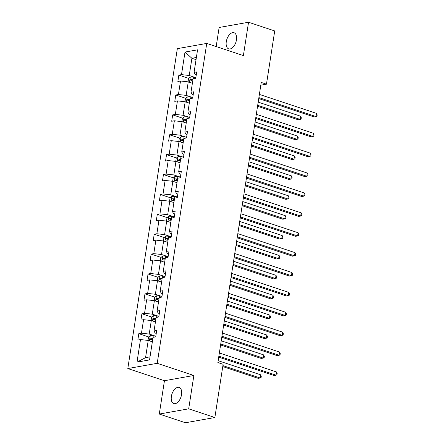 <?xml version="1.0" encoding="UTF-8"?>
<svg xmlns="http://www.w3.org/2000/svg" width="445" height="445" viewBox="0 0 445 445"><rect width="100%" height="100%" fill="white"/><g stroke="black" fill="none" stroke-linecap="round" stroke-linejoin="round"><path stroke-width="0.67" d="M181.549 394.598A8.505 4.745 -71.6 0 0 179.14 387.434A8.505 4.745 -71.6 0 0 171.375 396.406A8.505 4.745 -71.6 0 0 173.778 403.576A8.505 4.745 -71.6 0 0 181.549 394.598M236.456 39.9A8.505 4.745 -71.6 0 0 234.053 32.73A8.505 4.745 -71.6 0 0 226.283 41.708A8.505 4.745 -71.6 0 0 228.691 48.878A8.505 4.745 -71.6 0 0 236.456 39.9M159.288 414.056L188.697 408.827L193.859 375.485L164.45 380.714L159.288 414.056L185.459 422.75L214.868 417.521L223.106 364.288L217.872 362.547L261.237 82.436L266.472 84.172L274.715 30.944L248.544 22.25L219.135 27.479L216.181 46.558M164.45 380.714L127.81 368.543L177.333 48.65L206.741 43.421L157.219 363.315L127.81 368.543M188.697 408.827L214.868 417.521M152.357 341.81L148.224 340.436L145.56 357.647L136.999 362.135L140.492 339.568L137.828 340.041L138.812 333.667L148.769 336.976M148.224 340.436L140.492 339.568M155.433 321.919L151.306 320.545L149.214 334.061L141.477 333.194L138.812 333.667M141.477 333.194L143.568 319.682L140.909 320.155L141.894 313.781L151.851 317.085M159.076 298.395L159.06 298.395A3.521 0.846 -171.2 0 0 156.812 298.222C155.95 298.784 155.872 299.29 156.573 299.752A3.521 0.846 8.8 0 1 158.821 299.924L158.498 302.022L154.382 300.659L152.29 314.17L144.558 313.308L141.894 313.781M144.558 313.308L146.65 299.791L143.985 300.264L144.97 293.889L154.927 297.199M157.257 280.745L157.753 277.53L159.538 275.972A3.521 0.846 8.8 0 1 162.514 276.084L162.141 278.503A3.521 0.846 -171.2 0 0 159.888 278.331C159.026 278.893 158.948 279.404 159.655 279.861A3.521 0.846 8.8 0 1 161.902 280.033L161.58 282.136L157.463 280.767L155.372 294.284L147.634 293.416L144.97 293.889M147.634 293.416L149.726 279.899L147.067 280.372L148.052 273.998L158.008 277.307M164.672 262.25L160.539 260.876L158.448 274.393L150.716 273.525L148.052 273.998M150.716 273.525L152.807 260.014L150.143 260.486L151.133 254.112L161.084 257.416M168.316 238.726L168.299 238.726A3.521 0.846 -171.2 0 0 166.046 238.553C165.184 239.115 165.106 239.621 165.813 240.083A3.521 0.846 8.8 0 1 168.06 240.256L167.737 242.353L163.621 240.99L161.529 254.501L153.792 253.639L151.133 254.112M153.792 253.639L155.883 240.122L153.225 240.595L154.209 234.22L164.166 237.53M166.491 221.076L166.992 217.861L168.777 216.303A3.521 0.846 8.8 0 1 171.753 216.409L171.375 218.834A3.521 0.846 -171.2 0 0 169.128 218.662C168.266 219.224 168.188 219.735 168.889 220.192A3.521 0.846 8.8 0 1 171.141 220.364L170.813 222.467L166.697 221.098L164.606 234.615L156.874 233.747L154.209 234.22M156.874 233.747L158.965 220.231L156.301 220.703L157.291 214.329L167.248 217.638M173.912 202.581L169.779 201.207L167.687 214.724L159.95 213.856L157.291 214.329M159.95 213.856L162.041 200.345L159.382 200.817L160.367 194.443L170.324 197.747M176.988 182.689L172.86 181.321L170.763 194.832L163.031 193.964L160.367 194.443M163.031 193.964L165.123 180.453L162.458 180.926L163.448 174.551L173.405 177.855M180.069 162.803L175.936 161.429L173.845 174.946L166.107 174.078L163.448 174.551M166.107 174.078L168.204 160.562L165.54 161.034L166.525 154.66L176.481 157.969M183.145 142.912L179.018 141.538L176.921 155.055L169.189 154.187L166.525 154.66M169.189 154.187L171.281 140.67L168.616 141.148L169.606 134.774L179.563 138.078M186.227 123.02L182.094 121.652L180.003 135.163L172.271 134.295L169.606 134.774M172.271 134.295L174.362 120.784L171.698 121.257L172.682 114.882L182.639 118.186M189.865 99.496L189.848 99.496A3.521 0.846 -171.2 0 0 187.601 99.324C186.739 99.886 186.661 100.392 187.367 100.854A3.521 0.846 8.8 0 1 189.614 101.026L189.286 103.129L185.176 101.76L183.084 115.277L175.347 114.41L172.682 114.882M175.347 114.41L177.438 100.893L174.779 101.365L175.764 94.991L185.721 98.3M188.046 81.847L188.547 78.632L190.332 77.074A3.521 0.846 8.8 0 1 193.302 77.185L192.93 79.605A3.521 0.846 -171.2 0 0 190.683 79.433C189.82 79.994 189.742 80.506 190.443 80.962A3.521 0.846 8.8 0 1 192.691 81.135L192.368 83.237L188.252 81.869L186.16 95.386L178.428 94.518L175.764 94.991M178.428 94.518L180.52 81.001L177.855 81.48L178.84 75.105L188.797 78.409M196.034 59.652L191.906 58.284L189.242 75.494L181.504 74.627L178.84 75.105M181.504 74.627L184.998 52.059L197.558 49.829L194.065 72.396L196.723 71.923L195.739 78.298L193.074 78.771L190.983 92.282L193.647 91.809L192.657 98.184L189.998 98.657L187.907 112.173L190.566 111.701L189.581 118.075L186.917 118.548L184.825 132.065L187.49 131.592L186.499 137.967L183.841 138.44L181.749 151.951L184.408 151.478L183.423 157.853L180.759 158.331L178.667 171.842L181.332 171.369L180.342 177.744L177.683 178.217L175.586 191.734L178.25 191.261L177.266 197.636L174.601 198.108L172.51 211.625L175.174 211.147L174.184 217.522L171.52 218L169.428 231.511L172.093 231.038L171.108 237.413L168.444 237.886L166.352 251.403L169.011 250.93L168.026 257.305L165.362 257.777L163.27 271.294L165.935 270.816L164.945 277.19L162.286 277.669L160.194 291.18L162.853 290.707L161.869 297.082L159.204 297.555L157.113 311.072L159.777 310.599L158.787 316.974L156.128 317.446L154.037 330.963L156.696 330.485L155.711 336.865L153.047 337.338L149.553 359.905L136.999 362.135M154.037 330.963L155.094 333.016L156.245 333.4M155.272 336.075L149.214 334.061M151.306 320.545L143.568 319.682M157.113 311.072L158.17 313.124L159.327 313.508M158.348 316.184L152.29 314.17M154.382 300.659L146.65 299.791M160.194 291.18L161.251 293.238L162.403 293.617M161.429 296.298L155.372 294.284M157.463 280.767L149.726 279.899M163.27 271.294L164.333 273.347L165.484 273.731M164.505 276.406L158.448 274.393M160.539 260.876L152.807 260.014M166.352 251.403L167.409 253.455L168.56 253.839M167.587 256.515L161.529 254.501M163.621 240.99L155.883 240.122M169.428 231.511L170.491 233.569L171.642 233.948M170.669 236.623L164.606 234.615M166.697 221.098L158.965 220.231M172.51 211.625L173.567 213.678L174.724 214.062M173.745 216.737L167.687 214.724M169.779 201.207L162.041 200.345M175.586 191.734L176.648 193.786L177.8 194.17M176.826 196.846L170.763 194.832M172.86 181.321L165.123 180.453M178.667 171.842L179.724 173.895L180.881 174.279M179.902 176.954L173.845 174.946M175.936 161.429L168.204 160.562M181.749 151.951L182.806 154.009L183.957 154.393M182.984 157.068L176.921 155.055M179.018 141.538L171.281 140.67M184.825 132.065L185.882 134.117L187.039 134.501M186.06 137.177L180.003 135.163M182.094 121.652L174.362 120.784M187.907 112.173L188.964 114.226L190.115 114.61M189.142 117.285L183.084 115.277M185.176 101.76L177.438 100.893M190.983 92.282L192.04 94.34L193.197 94.724M192.218 97.399L186.16 95.386M188.252 81.869L180.52 81.001M194.065 72.396L195.121 74.449L196.273 74.832M193.859 375.485L157.219 363.315M206.741 43.421L243.382 55.592L248.544 22.25M260.815 85.179L266.472 84.172M145.56 357.647L150.026 356.857M195.299 77.508L189.242 75.494M196.373 57.488L191.906 58.284L184.998 52.059M258.74 98.562L314.092 116.946L316.078 116.596L258.89 97.6M316.573 113.408L317.19 114.921L316.99 116.195L316.078 116.596L316.573 113.408L259.385 94.412M193.302 77.185L195.845 77.597M257.549 106.272L298.195 119.777L300.18 119.421L300.675 116.234L258.189 102.122M191.333 80.979L192.19 79.933A1.797 0.428 8.8 0 1 192.813 80.005L192.88 80.017M257.694 105.309L300.18 119.421L301.093 119.026L301.293 117.747L300.675 116.234M255.664 118.453L311.011 136.838L312.996 136.487L255.814 117.486M313.491 133.3L314.109 134.813L313.914 136.087L312.996 136.487L313.491 133.3L256.303 114.298M252.582 138.339L307.934 156.729L309.92 156.373L252.732 137.377M310.415 153.186L311.027 154.699L310.832 155.978L309.92 156.373L310.415 153.186L253.227 134.19M184.97 101.738L185.465 98.523L187.25 96.966A3.521 0.846 8.8 0 1 190.226 97.071L192.768 97.488M254.468 126.163L295.118 139.663L297.104 139.313L297.599 136.126L255.113 122.013M188.252 100.87L189.108 99.825A1.797 0.428 8.8 0 1 189.731 99.897L189.804 99.908M254.618 125.201L297.104 139.313L298.017 138.912L298.211 137.638L297.599 136.126M181.888 121.624L182.383 118.409L184.174 116.851A3.521 0.846 8.8 0 1 187.145 116.963L189.687 117.374M251.392 146.055L292.037 159.555L294.023 159.204L294.518 156.017L252.031 141.899M186.789 119.388L186.772 119.388A3.521 0.846 -171.2 0 0 184.525 119.21C183.663 119.772 183.579 120.284 184.286 120.745A3.521 0.846 8.8 0 1 186.533 120.918L186.21 123.015M185.176 120.762L186.032 119.711A1.797 0.428 8.8 0 1 186.655 119.788L186.722 119.8M251.536 145.087L294.023 159.204L294.935 158.804L295.135 157.53L294.518 156.017M249.506 158.231L304.853 176.615L306.839 176.264L249.651 157.269M307.334 173.077L307.951 174.59L307.751 175.864L306.839 176.264L307.334 173.077L250.146 154.081M178.807 141.516L179.307 138.3L181.093 136.743A3.521 0.846 8.8 0 1 184.069 136.854L186.611 137.266M248.31 165.941L288.961 179.446L290.947 179.09L291.436 175.903L248.955 161.791M184.069 136.854L183.69 139.274A3.521 0.846 -171.2 0 0 181.443 139.101C180.581 139.663 180.503 140.175 181.21 140.631A3.521 0.846 8.8 0 1 183.457 140.804L183.474 140.809M182.094 140.653L182.951 139.602A1.797 0.428 8.8 0 1 183.574 139.674L183.646 139.691M248.46 164.978L290.947 179.09L291.859 178.695L292.053 177.422L291.436 175.903M246.424 178.122L301.777 196.506L303.763 196.156L246.575 177.155M304.258 192.969L304.87 194.482L304.675 195.756L303.763 196.156L304.258 192.969L247.07 173.967M175.731 161.407L176.226 158.192L178.017 156.634A3.521 0.846 8.8 0 1 180.987 156.74L183.529 157.157M245.228 185.832L285.879 199.338L287.865 198.982L288.36 195.794L245.874 181.682M180.631 159.165L180.614 159.165A3.521 0.846 -171.2 0 0 178.367 158.993C177.505 159.555 177.422 160.061 178.128 160.523A3.521 0.846 8.8 0 1 180.375 160.695L180.392 160.695M179.018 160.539L179.869 159.494A1.797 0.428 8.8 0 1 180.498 159.566L180.564 159.577M245.379 184.87L287.865 198.982L288.777 198.581L288.977 197.307L288.36 195.794M243.348 198.008L298.695 216.398L300.681 216.042L243.493 197.046M301.176 212.855L301.793 214.373L301.593 215.647L300.681 216.042L301.176 212.855L243.988 193.859M172.649 181.293L173.149 178.078L174.935 176.52A3.521 0.846 8.8 0 1 177.911 176.632L180.453 177.043M242.152 205.724L282.798 219.224L284.789 218.873L285.278 215.686L242.792 201.568M177.549 179.057L177.533 179.057A3.521 0.846 -171.2 0 0 175.286 178.884C174.423 179.441 174.345 179.952 175.052 180.414A3.521 0.846 8.8 0 1 177.299 180.587L176.971 182.684M175.936 180.431L176.793 179.385A1.797 0.428 8.8 0 1 177.416 179.457L177.488 179.469M242.303 204.761L284.789 218.873L285.701 218.473L285.896 217.199L285.278 215.686M240.267 217.9L295.619 236.289L297.605 235.933L240.417 216.938M298.094 232.746L298.712 234.259L298.517 235.533L297.605 235.933L298.094 232.746L240.912 213.75M169.573 201.185L170.068 197.969L171.859 196.412A3.521 0.846 8.8 0 1 174.829 196.523L177.371 196.935M239.071 225.609L279.721 239.115L281.707 238.759L282.202 235.572L239.716 221.46M174.829 196.523L174.457 198.943A3.521 0.846 -171.2 0 0 172.209 198.77C171.342 199.332 171.264 199.844 171.97 200.3A3.521 0.846 8.8 0 1 174.218 200.472L174.234 200.478M172.86 200.322L173.711 199.271A1.797 0.428 8.8 0 1 174.34 199.349L174.407 199.36M239.221 224.647L281.707 238.759L282.62 238.364L282.82 237.09L282.202 235.572M237.185 237.791L292.537 256.175L294.523 255.825L237.335 236.829M295.018 252.638L295.636 254.151L295.435 255.424L294.523 255.825L295.018 252.638L237.83 233.642M171.753 216.409L174.295 216.826M235.995 245.501L276.64 259.007L278.631 258.651L279.121 255.463L236.634 241.351M169.779 220.208L170.635 219.163A1.797 0.428 8.8 0 1 171.258 219.235L171.331 219.246M236.145 244.539L278.631 258.651L279.543 258.25L279.738 256.976L279.121 255.463M234.109 257.683L289.456 276.067L291.447 275.711L234.259 256.715M291.937 272.524L292.554 274.042L292.359 275.316L291.447 275.711L291.937 272.524L234.749 253.528M163.415 240.968L163.91 237.747L165.701 236.189A3.521 0.846 8.8 0 1 168.672 236.301L171.214 236.712M232.913 265.392L273.564 278.893L275.55 278.542L276.045 275.355L233.558 261.243M166.697 240.1L167.554 239.054A1.797 0.428 8.8 0 1 168.182 239.126L168.249 239.137M233.063 264.43L275.55 278.542L276.462 278.142L276.662 276.868L276.045 275.355M231.027 277.569L286.38 295.958L288.366 295.602L231.178 276.606M288.861 292.415L289.478 293.928L289.278 295.202L288.366 295.602L288.861 292.415L231.673 273.419M227.951 297.46L283.298 315.844L285.29 315.494L228.101 296.498M285.779 312.307L286.396 313.82L286.202 315.093L285.29 315.494L285.779 312.307L228.591 293.311M224.87 317.352L280.222 335.736L282.208 335.38L225.02 316.384M282.703 332.193L283.32 333.711L283.12 334.985L282.208 335.38L282.703 332.193L225.515 313.197M160.334 260.853L160.834 257.638L162.62 256.081A3.521 0.846 8.8 0 1 165.596 256.192L168.132 256.604M229.837 285.284L270.482 298.784L272.468 298.428L272.963 295.241L230.477 281.129M165.234 258.617L165.217 258.612A3.521 0.846 -171.2 0 0 162.97 258.439C162.108 259.001 162.03 259.513 162.731 259.969A3.521 0.846 8.8 0 1 164.984 260.141L164.995 260.147M163.621 259.991L164.478 258.94A1.797 0.428 8.8 0 1 165.101 259.018L165.173 259.029M229.987 284.316L272.468 298.428L273.386 298.033L273.58 296.759L272.963 295.241M162.514 276.084L165.056 276.495M226.755 305.17L267.406 318.676L269.392 318.32L269.887 315.132L227.401 301.02M160.539 279.877L161.396 278.831A1.797 0.428 8.8 0 1 162.019 278.904L162.091 278.915M226.906 304.208L269.392 318.32L270.304 317.925L270.499 316.645L269.887 315.132M154.176 300.636L154.676 297.421L156.462 295.864A3.521 0.846 8.8 0 1 159.432 295.97L161.974 296.387M223.679 325.061L264.324 338.562L266.31 338.211L266.805 335.024L224.319 320.912M157.463 299.769L158.32 298.723A1.797 0.428 8.8 0 1 158.943 298.795L159.01 298.806M223.824 324.099L266.31 338.211L267.223 337.811L267.423 336.537L266.805 335.024M221.794 337.238L277.14 355.627L279.126 355.271L221.944 336.275M279.621 352.084L280.239 353.597L280.044 354.876L279.126 355.271L279.621 352.084L222.433 333.088M151.1 320.522L151.595 317.307L153.38 315.75A3.521 0.846 8.8 0 1 156.356 315.861L158.898 316.273M220.598 344.953L261.248 358.453L263.234 358.097L263.729 354.91L221.243 340.798M155.995 318.286L155.978 318.281A3.521 0.846 -171.2 0 0 153.731 318.108C152.869 318.67 152.791 319.182 153.497 319.638A3.521 0.846 8.8 0 1 155.744 319.81L155.416 321.913M154.382 319.66L155.238 318.609A1.797 0.428 8.8 0 1 155.861 318.687L155.934 318.698M220.748 343.985L263.234 358.097L264.146 357.702L264.341 356.428L263.729 354.91M218.712 357.129L274.064 375.513L276.05 375.163L218.862 356.167M276.545 371.976L277.157 373.489L276.962 374.762L276.05 375.163L276.545 371.976L219.357 352.98M148.018 340.414L148.513 337.199L150.304 335.641A3.521 0.846 8.8 0 1 153.275 335.752L155.817 336.164M222.756 366.58L258.167 378.345L260.153 377.989L260.648 374.801L218.161 360.689M153.275 335.752L152.902 338.172A3.521 0.846 -171.2 0 0 150.655 338C149.793 338.562 149.709 339.073 150.416 339.529A3.521 0.846 8.8 0 1 152.663 339.702L152.68 339.707M151.306 339.546L152.162 338.5A1.797 0.428 8.8 0 1 152.785 338.573L152.852 338.584M222.901 365.618L260.153 377.989L261.065 377.594L261.265 376.314L260.648 374.801M190.288 77.113L189.487 82.28M192.19 79.933L190.683 79.433M187.206 97.004L186.405 102.172M190.226 97.071L189.848 99.496M189.108 99.825L187.601 99.324M184.13 116.89L183.329 122.058M187.145 116.963L186.772 119.388M186.032 119.711L184.525 119.21M181.048 136.782L180.247 141.949M183.457 140.804L183.129 142.906M182.951 139.602L181.443 139.101M177.972 156.673L177.171 161.841M180.375 160.695L180.053 162.798M180.987 156.74L180.614 159.165M179.869 159.494L178.367 158.993M174.891 176.559L174.09 181.727M177.911 176.632L177.533 179.057M176.793 179.385L175.286 178.884M171.815 196.451L171.013 201.618M174.218 200.472L173.895 202.575M173.711 199.271L172.209 198.77M168.733 216.342L167.932 221.51M170.635 219.163L169.128 218.662M165.651 236.228L164.856 241.396M168.672 236.301L168.299 238.726M167.554 239.054L166.046 238.553M162.575 256.12L161.774 261.287M164.984 260.141L164.656 262.244M165.596 256.192L165.217 258.612M164.478 258.94L162.97 258.439M159.494 276.011L158.698 281.179M161.396 278.831L159.888 278.331M156.417 295.897L155.617 301.065M159.432 295.97L159.06 298.395M158.32 298.723L156.812 298.222M153.336 315.789L152.535 320.956M156.356 315.861L155.978 318.281M155.238 318.609L153.731 318.108M150.26 335.68L149.459 340.848M152.663 339.702L152.34 341.805M152.162 338.5L150.655 338"/></g></svg>

